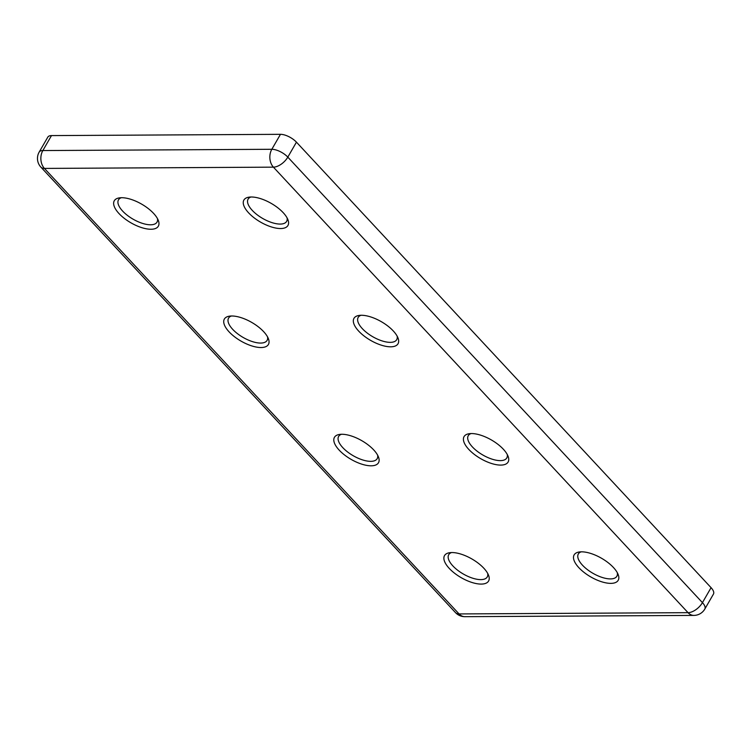 <?xml version="1.0" encoding="UTF-8"?>
<svg xmlns="http://www.w3.org/2000/svg" width="751" height="751" viewBox="0 0 751 751"><rect width="100%" height="100%" fill="white"/><g stroke="black" fill="none" stroke-linecap="round" stroke-linejoin="round"><path stroke-width="1.13" d="M371.144 465.808A25.431 10.767 30 0 1 340.259 451.238A25.431 10.767 30 0 1 339.518 434.435A25.431 10.767 30 0 1 341.789 434.266A25.431 10.767 30 0 1 378.448 456.918A25.431 10.767 30 0 1 371.144 465.808M341.48 434.275A22.248 9.425 -150 0 0 338.635 436.415A22.248 9.425 -150 0 0 347.478 451.877A22.248 9.425 -150 0 0 370.75 461.349A22.248 9.425 -150 0 0 377.18 458.673A22.248 9.425 -150 0 0 377.612 455.134M261.066 347.535A25.431 10.767 30 0 1 230.172 332.965A25.431 10.767 30 0 1 229.44 316.162A25.431 10.767 30 0 1 231.712 315.993A25.431 10.767 30 0 1 268.37 338.645A25.431 10.767 30 0 1 261.066 347.535M231.402 315.993A22.248 9.425 -150 0 0 228.557 318.142A22.248 9.425 -150 0 0 237.4 333.604A22.248 9.425 -150 0 0 260.672 343.066A22.248 9.425 -150 0 0 267.093 340.391A22.248 9.425 -150 0 0 267.534 336.852M390.68 346.812A25.431 10.767 30 0 1 359.785 332.242A25.431 10.767 30 0 1 359.053 315.439A25.431 10.767 30 0 1 361.325 315.27A25.431 10.767 30 0 1 397.983 337.922A25.431 10.767 30 0 1 390.68 346.812M361.015 315.279A22.248 9.425 -150 0 0 358.171 317.429A22.248 9.425 -150 0 0 367.014 332.881A22.248 9.425 -150 0 0 390.285 342.353A22.248 9.425 -150 0 0 396.706 339.677A22.248 9.425 -150 0 0 397.148 336.138M500.757 465.094A25.431 10.767 30 0 1 469.873 450.525A25.431 10.767 30 0 1 469.131 433.721A25.431 10.767 30 0 1 471.403 433.552A25.431 10.767 30 0 1 508.061 456.204A25.431 10.767 30 0 1 500.757 465.094M471.093 433.552A22.248 9.425 -150 0 0 468.248 435.702A22.248 9.425 -150 0 0 477.092 451.163A22.248 9.425 -150 0 0 500.363 460.626A22.248 9.425 -150 0 0 506.794 457.95A22.248 9.425 -150 0 0 507.225 454.421M150.989 229.252A25.431 10.767 30 0 1 120.094 214.683A25.431 10.767 30 0 1 119.353 197.879A25.431 10.767 30 0 1 121.634 197.71A25.431 10.767 30 0 1 158.292 220.362A25.431 10.767 30 0 1 150.989 229.252M121.324 197.72A22.248 9.425 -150 0 0 118.48 199.86A22.248 9.425 -150 0 0 127.323 215.321A22.248 9.425 -150 0 0 150.594 224.793A22.248 9.425 -150 0 0 157.015 222.118A22.248 9.425 -150 0 0 157.457 218.579M280.602 228.539A25.431 10.767 30 0 1 249.707 213.969A25.431 10.767 30 0 1 248.966 197.166A25.431 10.767 30 0 1 251.247 196.997A25.431 10.767 30 0 1 287.905 219.649A25.431 10.767 30 0 1 280.602 228.539M250.937 196.997A22.248 9.425 -150 0 0 248.093 199.146A22.248 9.425 -150 0 0 256.936 214.608A22.248 9.425 -150 0 0 280.198 224.07A22.248 9.425 -150 0 0 286.629 221.395A22.248 9.425 -150 0 0 287.07 217.865M481.222 584.09A25.431 10.767 30 0 1 450.337 569.521A25.431 10.767 30 0 1 449.596 552.717A25.431 10.767 30 0 1 451.867 552.548A25.431 10.767 30 0 1 488.535 575.191A25.431 10.767 30 0 1 481.222 584.09M451.558 552.548A22.248 9.425 -150 0 0 448.713 554.698A22.248 9.425 -150 0 0 457.556 570.159A22.248 9.425 -150 0 0 480.828 579.622A22.248 9.425 -150 0 0 487.258 576.946A22.248 9.425 -150 0 0 487.69 573.407M610.835 583.367A25.431 10.767 30 0 1 579.95 568.798A25.431 10.767 30 0 1 579.209 551.994A25.431 10.767 30 0 1 581.481 551.825A25.431 10.767 30 0 1 618.148 574.477A25.431 10.767 30 0 1 610.835 583.367M581.171 551.835A22.248 9.425 -150 0 0 578.326 553.985A22.248 9.425 -150 0 0 587.169 569.436A22.248 9.425 -150 0 0 610.441 578.908A22.248 9.425 -150 0 0 616.871 576.233A22.248 9.425 -150 0 0 617.303 572.694M280.47 134.326L51.481 135.593L42.845 150.557L271.824 149.289L280.47 134.326A12.72 5.388 30 0 1 296.448 142.164L287.811 157.128L702.438 602.64L711.075 587.676L296.448 142.164M711.075 587.676A12.72 5.388 30 0 1 713.45 594.088L704.813 609.052A12.72 5.388 30 0 0 702.438 602.64A12.72 6.759 137.1 0 1 688.038 612.666L273.411 167.154L44.422 168.421L459.058 613.933L688.038 612.666A12.72 9.331 89.7 0 0 693.868 615.407A12.72 12.72 0 0 0 704.813 609.052M39.174 152.087A12.72 12.72 0 0 0 40.873 167.107A12.72 6.759 137.1 0 0 44.422 168.421A12.72 9.331 89.7 0 1 42.845 150.557A12.72 5.388 30 0 0 39.174 152.087L47.811 137.123A12.72 5.388 30 0 1 51.481 135.593M271.824 149.289A12.72 5.388 30 0 1 287.811 157.128A12.72 6.759 137.1 0 1 273.411 167.154A12.72 9.331 89.7 0 1 271.824 149.289M464.888 616.674A12.72 9.331 89.7 0 1 459.058 613.933A12.72 6.759 137.1 0 1 455.51 612.619A12.72 12.72 0 0 0 464.888 616.674L693.868 615.407M40.873 167.107L455.51 612.619"/></g></svg>
